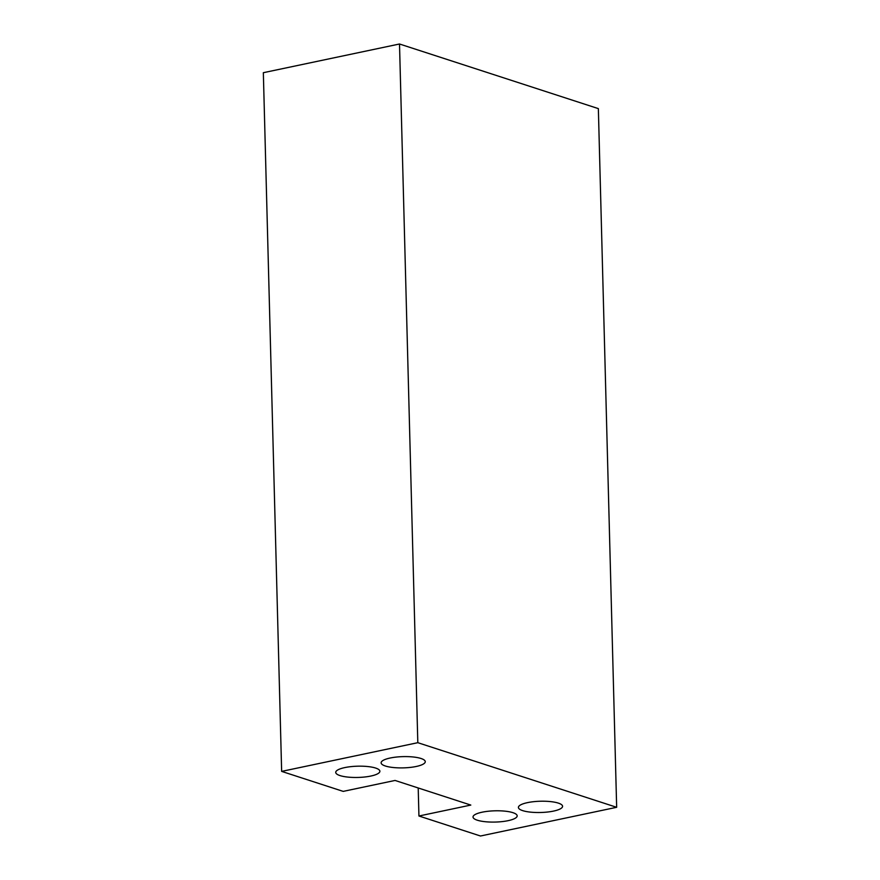 <?xml version="1.0" encoding="UTF-8"?>
<svg xmlns="http://www.w3.org/2000/svg" width="880" height="880" viewBox="0 0 880 880"><rect width="100%" height="100%" fill="white"/><g stroke="black" fill="none" stroke-linecap="round" stroke-linejoin="round"><path stroke-width="1.32" d="M281.644 771.386L417.813 742.687L399.509 44L598.356 108.614L616.66 807.301L480.491 836L418.935 816.002L470.811 805.068L395.065 780.45L343.189 791.384L281.644 771.386L263.34 72.699L399.509 44M417.813 742.687L616.66 807.301M344.784 767.591A22.088 5.632 178.5 0 0 335.731 772.398A22.088 5.632 178.5 0 0 357.951 777.447A22.088 5.632 178.5 0 0 379.885 771.243A22.088 5.632 178.5 0 0 367.741 766.546A22.088 5.632 178.5 0 0 344.784 767.591M390.17 758.021A22.088 5.632 178.5 0 0 381.117 762.828A22.088 5.632 178.5 0 0 403.337 767.877A22.088 5.632 178.5 0 0 425.271 761.673A22.088 5.632 178.5 0 0 413.127 756.976A22.088 5.632 178.5 0 0 390.17 758.021M482.086 812.207A22.088 5.632 178.5 0 0 473.022 817.014A22.088 5.632 178.5 0 0 495.253 822.063A22.088 5.632 178.5 0 0 517.176 815.859A22.088 5.632 178.5 0 0 505.032 811.162A22.088 5.632 178.5 0 0 482.086 812.207M527.472 802.637A22.088 5.632 178.5 0 0 518.408 807.444A22.088 5.632 178.5 0 0 540.639 812.493A22.088 5.632 178.5 0 0 562.573 806.289A22.088 5.632 178.5 0 0 550.429 801.592A22.088 5.632 178.5 0 0 527.472 802.637M418.209 787.974L418.935 816.002"/></g></svg>
